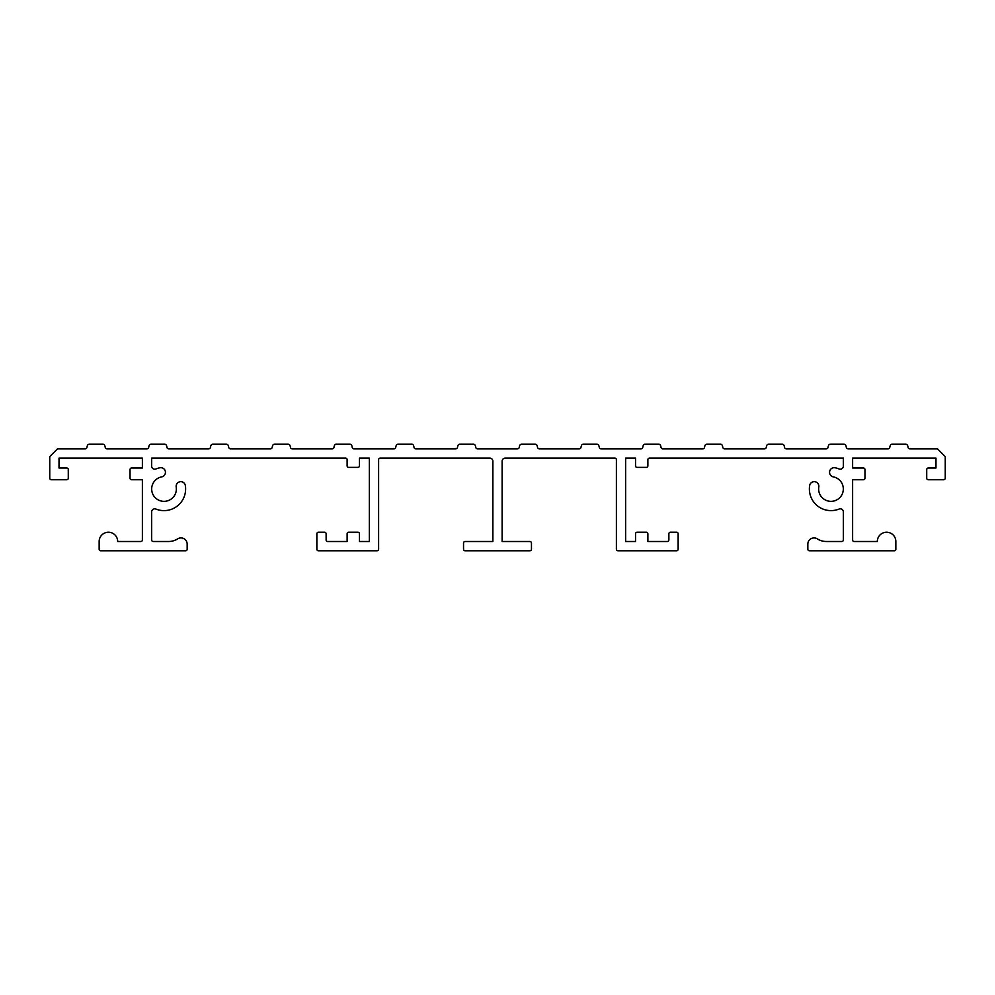 <?xml version="1.0" encoding="UTF-8"?>
<svg xmlns="http://www.w3.org/2000/svg" width="995" height="995" viewBox="0 0 995 995"><rect width="100%" height="100%" fill="white"/><g stroke="black" fill="none" stroke-linecap="round" stroke-linejoin="round"><path stroke-width="0.75" stroke-dasharray="4.97 3.73" d="M155.892 509.042A21.616 21.616 0 0 0 185.344 485.56A4.627 4.627 0 0 0 180.033 481.729A4.627 4.627 0 0 0 176.202 487.04A12.35 12.35 0 0 1 164.001 501.356A12.35 12.35 0 0 1 161.688 476.879A4.627 4.627 0 0 0 165.444 472.326A4.627 4.627 0 0 0 159.946 467.774A21.616 21.616 0 0 0 155.892 468.968A3.084 3.084 0 0 1 151.65 466.108L151.65 458.123L345.576 458.123A1.542 1.542 0 0 1 347.118 459.678L347.118 465.847A1.542 1.542 0 0 0 348.66 467.389L357.926 467.389A1.542 1.542 0 0 0 359.469 465.847L359.469 458.123L369.356 458.123L369.356 541.504L359.469 541.504L359.469 533.78A1.542 1.542 0 0 0 357.926 532.238L348.66 532.238A1.542 1.542 0 0 0 347.118 533.78L347.118 541.504L327.666 541.504A1.542 1.542 0 0 1 326.124 539.962L326.124 533.78A1.542 1.542 0 0 0 324.581 532.238L318.4 532.238A1.542 1.542 0 0 0 316.858 533.78L316.858 549.228A1.542 1.542 0 0 0 318.4 550.77L377.068 550.77A1.542 1.542 0 0 0 378.61 549.228L378.61 459.678A1.542 1.542 0 0 1 380.165 458.123L489.776 458.123A3.084 3.084 0 0 1 492.873 461.22L492.873 541.504L465.075 541.504A1.542 1.542 0 0 0 463.533 543.046L463.533 549.228A1.542 1.542 0 0 0 465.075 550.77L529.925 550.77A1.542 1.542 0 0 0 531.467 549.228L531.467 543.046A1.542 1.542 0 0 0 529.925 541.504L502.127 541.504L502.127 461.22A3.084 3.084 0 0 1 505.224 458.123L614.835 458.123A1.542 1.542 0 0 1 616.39 459.678L616.39 549.228A1.542 1.542 0 0 0 617.932 550.77L676.6 550.77A1.542 1.542 0 0 0 678.142 549.228L678.142 533.78A1.542 1.542 0 0 0 676.6 532.238L670.419 532.238A1.542 1.542 0 0 0 668.876 533.78L668.876 539.962A1.542 1.542 0 0 1 667.334 541.504L647.882 541.504L647.882 533.78A1.542 1.542 0 0 0 646.34 532.238L637.074 532.238A1.542 1.542 0 0 0 635.531 533.78L635.531 541.504L625.644 541.504L625.644 458.123L635.531 458.123L635.531 465.847A1.542 1.542 0 0 0 637.074 467.389L646.34 467.389A1.542 1.542 0 0 0 647.882 465.847L647.882 459.678A1.542 1.542 0 0 1 649.424 458.123L843.35 458.123L843.35 466.108A3.084 3.084 0 0 1 839.108 468.968A21.616 21.616 0 0 0 835.054 467.774A4.627 4.627 0 0 0 829.643 471.456A4.627 4.627 0 0 0 833.312 476.879A12.35 12.35 0 0 1 830.999 501.356A12.35 12.35 0 0 1 818.798 487.04A4.627 4.627 0 0 0 814.606 481.679A4.627 4.627 0 0 0 809.656 485.56A21.616 21.616 0 0 0 839.108 509.042A3.084 3.084 0 0 1 843.35 511.915L843.35 539.962A1.542 1.542 0 0 1 841.807 541.504L826.385 541.504A16.99 16.99 0 0 1 817.318 538.88A6.181 6.181 0 0 0 807.84 544.091L807.84 549.228A1.542 1.542 0 0 0 809.383 550.77L894.294 550.77A1.542 1.542 0 0 0 895.848 549.228L895.848 541.504A9.266 9.266 0 0 0 886.582 532.238A9.266 9.266 0 0 0 877.316 541.504L854.158 541.504A1.542 1.542 0 0 1 852.615 539.962L852.615 479.739L863.424 479.739A1.542 1.542 0 0 0 864.966 478.197L864.966 469.553A1.542 1.542 0 0 0 863.424 468.011L852.615 468.011L852.615 458.123L935.984 458.123L935.984 468.011L928.26 468.011A1.542 1.542 0 0 0 926.718 469.553L926.718 478.197A1.542 1.542 0 0 0 928.26 479.739L943.708 479.739A1.542 1.542 0 0 0 945.25 478.197L945.25 456.581L937.526 448.869L909.89 448.869A1.853 1.853 0 0 1 908.062 447.327A9.266 9.266 0 0 0 907.515 445.387A1.853 1.853 0 0 0 905.798 444.23L892.055 444.23A1.853 1.853 0 0 0 890.338 445.387A9.266 9.266 0 0 0 889.791 447.327A1.853 1.853 0 0 1 887.975 448.869L848.138 448.869A1.853 1.853 0 0 1 846.31 447.327A9.266 9.266 0 0 0 845.762 445.387A1.853 1.853 0 0 0 844.046 444.23L830.303 444.23A1.853 1.853 0 0 0 828.586 445.387A9.266 9.266 0 0 0 828.039 447.327A1.853 1.853 0 0 1 826.211 448.869L786.373 448.869A1.853 1.853 0 0 1 784.545 447.327A9.266 9.266 0 0 0 783.998 445.387A1.853 1.853 0 0 0 782.281 444.23L768.538 444.23A1.853 1.853 0 0 0 766.822 445.387A9.266 9.266 0 0 0 766.274 447.327A1.853 1.853 0 0 1 764.458 448.869L724.621 448.869A1.853 1.853 0 0 1 722.793 447.327A9.266 9.266 0 0 0 722.246 445.387A1.853 1.853 0 0 0 720.529 444.23L706.786 444.23A1.853 1.853 0 0 0 705.069 445.387A9.266 9.266 0 0 0 704.522 447.327A1.853 1.853 0 0 1 702.694 448.869L662.857 448.869A1.853 1.853 0 0 1 661.028 447.327A9.266 9.266 0 0 0 660.481 445.387A1.853 1.853 0 0 0 658.765 444.23L645.021 444.23A1.853 1.853 0 0 0 643.305 445.387A9.266 9.266 0 0 0 642.758 447.327A1.853 1.853 0 0 1 640.942 448.869L601.104 448.869A1.853 1.853 0 0 1 599.276 447.327A9.266 9.266 0 0 0 598.729 445.387A1.853 1.853 0 0 0 597.012 444.23L583.269 444.23A1.853 1.853 0 0 0 581.553 445.387A9.266 9.266 0 0 0 581.005 447.327A1.853 1.853 0 0 1 579.177 448.869L539.34 448.869A1.853 1.853 0 0 1 537.511 447.327A9.266 9.266 0 0 0 536.964 445.387A1.853 1.853 0 0 0 535.248 444.23L521.504 444.23A1.853 1.853 0 0 0 519.788 445.387A9.266 9.266 0 0 0 519.241 447.327A1.853 1.853 0 0 1 517.412 448.869L477.588 448.869A1.853 1.853 0 0 1 475.759 447.327A9.266 9.266 0 0 0 475.212 445.387A1.853 1.853 0 0 0 473.496 444.23L459.752 444.23A1.853 1.853 0 0 0 458.036 445.387A9.266 9.266 0 0 0 457.489 447.327A1.853 1.853 0 0 1 455.66 448.869L415.823 448.869A1.853 1.853 0 0 1 413.995 447.327A9.266 9.266 0 0 0 413.447 445.387A1.853 1.853 0 0 0 411.731 444.23L397.988 444.23A1.853 1.853 0 0 0 396.271 445.387A9.266 9.266 0 0 0 395.724 447.327A1.853 1.853 0 0 1 393.896 448.869L354.058 448.869A1.853 1.853 0 0 1 352.242 447.327A9.266 9.266 0 0 0 351.695 445.387A1.853 1.853 0 0 0 349.979 444.23L336.235 444.23A1.853 1.853 0 0 0 334.519 445.387A9.266 9.266 0 0 0 333.972 447.327A1.853 1.853 0 0 1 332.143 448.869L292.306 448.869A1.853 1.853 0 0 1 290.478 447.327A9.266 9.266 0 0 0 289.931 445.387A1.853 1.853 0 0 0 288.214 444.23L274.471 444.23A1.853 1.853 0 0 0 272.754 445.387A9.266 9.266 0 0 0 272.207 447.327A1.853 1.853 0 0 1 270.379 448.869L230.542 448.869A1.853 1.853 0 0 1 228.726 447.327A9.266 9.266 0 0 0 228.178 445.387A1.853 1.853 0 0 0 226.462 444.23L212.719 444.23A1.853 1.853 0 0 0 211.002 445.387A9.266 9.266 0 0 0 210.455 447.327A1.853 1.853 0 0 1 208.627 448.869L168.789 448.869A1.853 1.853 0 0 1 166.961 447.327A9.266 9.266 0 0 0 166.414 445.387A1.853 1.853 0 0 0 164.697 444.23L150.954 444.23A1.853 1.853 0 0 0 149.238 445.387A9.266 9.266 0 0 0 148.69 447.327A1.853 1.853 0 0 1 146.862 448.869L107.025 448.869A1.853 1.853 0 0 1 105.209 447.327A9.266 9.266 0 0 0 104.662 445.387A1.853 1.853 0 0 0 102.945 444.23L89.202 444.23A1.853 1.853 0 0 0 87.485 445.387A9.266 9.266 0 0 0 86.938 447.327A1.853 1.853 0 0 1 85.11 448.869L57.474 448.869L49.75 456.581L49.75 478.197A1.542 1.542 0 0 0 51.292 479.739L66.74 479.739A1.542 1.542 0 0 0 68.282 478.197L68.282 469.553A1.542 1.542 0 0 0 66.74 468.011L59.016 468.011L59.016 458.123L142.385 458.123L142.385 468.011L131.576 468.011A1.542 1.542 0 0 0 130.034 469.553L130.034 478.197A1.542 1.542 0 0 0 131.576 479.739L142.385 479.739L142.385 539.962A1.542 1.542 0 0 1 140.842 541.504L117.684 541.504A9.266 9.266 0 0 0 108.418 532.238A9.266 9.266 0 0 0 99.152 541.504L99.152 549.228A1.542 1.542 0 0 0 100.706 550.77L185.617 550.77A1.542 1.542 0 0 0 187.159 549.228L187.159 544.091A6.181 6.181 0 0 0 177.682 538.88A16.99 16.99 0 0 1 168.615 541.504L153.193 541.504A1.542 1.542 0 0 1 151.65 539.962L151.65 511.915A3.084 3.084 0 0 1 155.892 509.042"/><path stroke-width="1.49" d="M155.892 509.042A21.616 21.616 0 0 0 185.344 485.56A4.627 4.627 0 0 0 180.033 481.729A4.627 4.627 0 0 0 176.202 487.04A12.35 12.35 0 0 1 164.001 501.356A12.35 12.35 0 0 1 161.688 476.879A4.627 4.627 0 0 0 165.444 472.326A4.627 4.627 0 0 0 159.946 467.774A21.616 21.616 0 0 0 155.892 468.968A3.084 3.084 0 0 1 151.65 466.108L151.65 458.123L345.576 458.123A1.542 1.542 0 0 1 347.118 459.678L347.118 465.847A1.542 1.542 0 0 0 348.66 467.389L357.926 467.389A1.542 1.542 0 0 0 359.469 465.847L359.469 458.123L369.356 458.123L369.356 541.504L359.469 541.504L359.469 533.78A1.542 1.542 0 0 0 357.926 532.238L348.66 532.238A1.542 1.542 0 0 0 347.118 533.78L347.118 541.504L327.666 541.504A1.542 1.542 0 0 1 326.124 539.962L326.124 533.78A1.542 1.542 0 0 0 324.581 532.238L318.4 532.238A1.542 1.542 0 0 0 316.858 533.78L316.858 549.228A1.542 1.542 0 0 0 318.4 550.77L377.068 550.77A1.542 1.542 0 0 0 378.61 549.228L378.61 459.678A1.542 1.542 0 0 1 380.165 458.123L489.776 458.123A3.084 3.084 0 0 1 492.873 461.22L492.873 541.504L465.075 541.504A1.542 1.542 0 0 0 463.533 543.046L463.533 549.228A1.542 1.542 0 0 0 465.075 550.77L529.925 550.77A1.542 1.542 0 0 0 531.467 549.228L531.467 543.046A1.542 1.542 0 0 0 529.925 541.504L502.127 541.504L502.127 461.22A3.084 3.084 0 0 1 505.224 458.123L614.835 458.123A1.542 1.542 0 0 1 616.39 459.678L616.39 549.228A1.542 1.542 0 0 0 617.932 550.77L676.6 550.77A1.542 1.542 0 0 0 678.142 549.228L678.142 533.78A1.542 1.542 0 0 0 676.6 532.238L670.419 532.238A1.542 1.542 0 0 0 668.876 533.78L668.876 539.962A1.542 1.542 0 0 1 667.334 541.504L647.882 541.504L647.882 533.78A1.542 1.542 0 0 0 646.34 532.238L637.074 532.238A1.542 1.542 0 0 0 635.531 533.78L635.531 541.504L625.644 541.504L625.644 458.123L635.531 458.123L635.531 465.847A1.542 1.542 0 0 0 637.074 467.389L646.34 467.389A1.542 1.542 0 0 0 647.882 465.847L647.882 459.678A1.542 1.542 0 0 1 649.424 458.123L843.35 458.123L843.35 466.108A3.084 3.084 0 0 1 839.108 468.968A21.616 21.616 0 0 0 835.054 467.774A4.627 4.627 0 0 0 829.643 471.456A4.627 4.627 0 0 0 833.312 476.879A12.35 12.35 0 0 1 830.999 501.356A12.35 12.35 0 0 1 818.798 487.04A4.627 4.627 0 0 0 814.606 481.679A4.627 4.627 0 0 0 809.656 485.56A21.616 21.616 0 0 0 839.108 509.042A3.084 3.084 0 0 1 843.35 511.915L843.35 539.962A1.542 1.542 0 0 1 841.807 541.504L826.385 541.504A16.99 16.99 0 0 1 817.318 538.88A6.181 6.181 0 0 0 807.84 544.091L807.84 549.228A1.542 1.542 0 0 0 809.383 550.77L894.294 550.77A1.542 1.542 0 0 0 895.848 549.228L895.848 541.504A9.266 9.266 0 0 0 886.582 532.238A9.266 9.266 0 0 0 877.316 541.504L854.158 541.504A1.542 1.542 0 0 1 852.615 539.962L852.615 479.739L863.424 479.739A1.542 1.542 0 0 0 864.966 478.197L864.966 469.553A1.542 1.542 0 0 0 863.424 468.011L852.615 468.011L852.615 458.123L935.984 458.123L935.984 468.011L928.26 468.011A1.542 1.542 0 0 0 926.718 469.553L926.718 478.197A1.542 1.542 0 0 0 928.26 479.739L943.708 479.739A1.542 1.542 0 0 0 945.25 478.197L945.25 456.581L937.526 448.869L909.89 448.869A1.853 1.853 0 0 1 908.062 447.327A9.266 9.266 0 0 0 907.515 445.387A1.853 1.853 0 0 0 905.798 444.23L892.055 444.23A1.853 1.853 0 0 0 890.338 445.387A9.266 9.266 0 0 0 889.791 447.327A1.853 1.853 0 0 1 887.975 448.869L848.138 448.869A1.853 1.853 0 0 1 846.31 447.327A9.266 9.266 0 0 0 845.762 445.387A1.853 1.853 0 0 0 844.046 444.23L830.303 444.23A1.853 1.853 0 0 0 828.586 445.387A9.266 9.266 0 0 0 828.039 447.327A1.853 1.853 0 0 1 826.211 448.869L786.373 448.869A1.853 1.853 0 0 1 784.545 447.327A9.266 9.266 0 0 0 783.998 445.387A1.853 1.853 0 0 0 782.281 444.23L768.538 444.23A1.853 1.853 0 0 0 766.822 445.387A9.266 9.266 0 0 0 766.274 447.327A1.853 1.853 0 0 1 764.458 448.869L724.621 448.869A1.853 1.853 0 0 1 722.793 447.327A9.266 9.266 0 0 0 722.246 445.387A1.853 1.853 0 0 0 720.529 444.23L706.786 444.23A1.853 1.853 0 0 0 705.069 445.387A9.266 9.266 0 0 0 704.522 447.327A1.853 1.853 0 0 1 702.694 448.869L662.857 448.869A1.853 1.853 0 0 1 661.028 447.327A9.266 9.266 0 0 0 660.481 445.387A1.853 1.853 0 0 0 658.765 444.23L645.021 444.23A1.853 1.853 0 0 0 643.305 445.387A9.266 9.266 0 0 0 642.758 447.327A1.853 1.853 0 0 1 640.942 448.869L601.104 448.869A1.853 1.853 0 0 1 599.276 447.327A9.266 9.266 0 0 0 598.729 445.387A1.853 1.853 0 0 0 597.012 444.23L583.269 444.23A1.853 1.853 0 0 0 581.553 445.387A9.266 9.266 0 0 0 581.005 447.327A1.853 1.853 0 0 1 579.177 448.869L539.34 448.869A1.853 1.853 0 0 1 537.511 447.327A9.266 9.266 0 0 0 536.964 445.387A1.853 1.853 0 0 0 535.248 444.23L521.504 444.23A1.853 1.853 0 0 0 519.788 445.387A9.266 9.266 0 0 0 519.241 447.327A1.853 1.853 0 0 1 517.412 448.869L477.588 448.869A1.853 1.853 0 0 1 475.759 447.327A9.266 9.266 0 0 0 475.212 445.387A1.853 1.853 0 0 0 473.496 444.23L459.752 444.23A1.853 1.853 0 0 0 458.036 445.387A9.266 9.266 0 0 0 457.489 447.327A1.853 1.853 0 0 1 455.66 448.869L415.823 448.869A1.853 1.853 0 0 1 413.995 447.327A9.266 9.266 0 0 0 413.447 445.387A1.853 1.853 0 0 0 411.731 444.23L397.988 444.23A1.853 1.853 0 0 0 396.271 445.387A9.266 9.266 0 0 0 395.724 447.327A1.853 1.853 0 0 1 393.896 448.869L354.058 448.869A1.853 1.853 0 0 1 352.242 447.327A9.266 9.266 0 0 0 351.695 445.387A1.853 1.853 0 0 0 349.979 444.23L336.235 444.23A1.853 1.853 0 0 0 334.519 445.387A9.266 9.266 0 0 0 333.972 447.327A1.853 1.853 0 0 1 332.143 448.869L292.306 448.869A1.853 1.853 0 0 1 290.478 447.327A9.266 9.266 0 0 0 289.931 445.387A1.853 1.853 0 0 0 288.214 444.23L274.471 444.23A1.853 1.853 0 0 0 272.754 445.387A9.266 9.266 0 0 0 272.207 447.327A1.853 1.853 0 0 1 270.379 448.869L230.542 448.869A1.853 1.853 0 0 1 228.726 447.327A9.266 9.266 0 0 0 228.178 445.387A1.853 1.853 0 0 0 226.462 444.23L212.719 444.23A1.853 1.853 0 0 0 211.002 445.387A9.266 9.266 0 0 0 210.455 447.327A1.853 1.853 0 0 1 208.627 448.869L168.789 448.869A1.853 1.853 0 0 1 166.961 447.327A9.266 9.266 0 0 0 166.414 445.387A1.853 1.853 0 0 0 164.697 444.23L150.954 444.23A1.853 1.853 0 0 0 149.238 445.387A9.266 9.266 0 0 0 148.69 447.327A1.853 1.853 0 0 1 146.862 448.869L107.025 448.869A1.853 1.853 0 0 1 105.209 447.327A9.266 9.266 0 0 0 104.662 445.387A1.853 1.853 0 0 0 102.945 444.23L89.202 444.23A1.853 1.853 0 0 0 87.485 445.387A9.266 9.266 0 0 0 86.938 447.327A1.853 1.853 0 0 1 85.11 448.869L57.474 448.869L49.75 456.581L49.75 478.197A1.542 1.542 0 0 0 51.292 479.739L66.74 479.739A1.542 1.542 0 0 0 68.282 478.197L68.282 469.553A1.542 1.542 0 0 0 66.74 468.011L59.016 468.011L59.016 458.123L142.385 458.123L142.385 468.011L131.576 468.011A1.542 1.542 0 0 0 130.034 469.553L130.034 478.197A1.542 1.542 0 0 0 131.576 479.739L142.385 479.739L142.385 539.962A1.542 1.542 0 0 1 140.842 541.504L117.684 541.504A9.266 9.266 0 0 0 108.418 532.238A9.266 9.266 0 0 0 99.152 541.504L99.152 549.228A1.542 1.542 0 0 0 100.706 550.77L185.617 550.77A1.542 1.542 0 0 0 187.159 549.228L187.159 544.091A6.181 6.181 0 0 0 177.682 538.88A16.99 16.99 0 0 1 168.615 541.504L153.193 541.504A1.542 1.542 0 0 1 151.65 539.962L151.65 511.915A3.084 3.084 0 0 1 155.892 509.042"/></g></svg>
